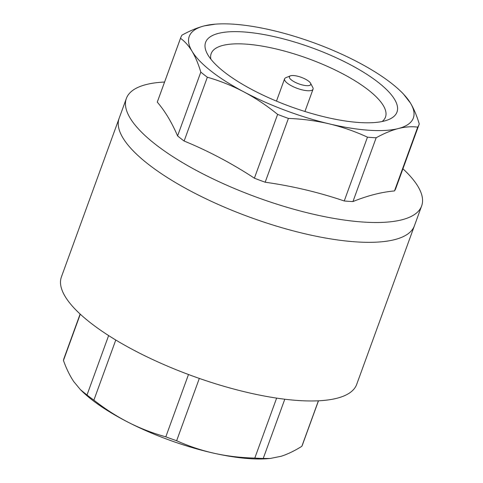 <?xml version="1.0" encoding="UTF-8"?>
<svg xmlns="http://www.w3.org/2000/svg" width="483" height="483" viewBox="0 0 483 483"><rect width="100%" height="100%" fill="white"/><g stroke="black" fill="none" stroke-linecap="round" stroke-linejoin="round"><path stroke-width="0.72" d="M421.647 205.921L356.695 384.383A157.114 48.276 -160 0 1 303.089 400.781A157.114 48.276 -160 0 1 138.041 352.373A157.114 48.276 -160 0 1 61.413 276.91L119.15 118.275A157.114 48.276 20 0 0 193.103 192.355A157.114 48.276 20 0 0 356.007 241.88A157.114 48.276 20 0 0 414.432 225.748A157.114 48.276 -160 0 1 360.825 242.152A157.114 48.276 -160 0 1 195.778 193.737A157.114 48.276 -160 0 1 119.15 118.275L126.365 98.447A157.114 48.276 20 0 0 200.318 172.528A157.114 48.276 20 0 0 363.222 222.053A157.114 48.276 20 0 0 421.647 205.921A157.114 48.276 20 0 0 402.931 168.79M284.789 399.224L263.235 458.452L270.148 458.482L267.66 458.681A119.259 36.642 -160 0 1 253.14 458.85A119.259 36.642 -160 0 1 214.301 453.308C227.372 456.169 240.872 457.757 254.801 458.077L276.626 398.113M263.235 458.452A126.83 38.966 -160 0 1 259.093 458.319A126.83 38.966 -160 0 1 254.801 458.077M318.49 400.799L302.37 445.085A126.83 38.966 -160 0 1 301.845 446.304L318.406 400.805M80.293 314.192L63.448 360.475A126.83 38.966 -160 0 1 64.01 358.326L80.13 314.041M115.775 340.014L93.889 400.141A126.83 38.966 -160 0 1 87 395.003L108.627 335.576M199.322 378.424L176.645 440.725A126.83 38.966 -160 0 1 165.808 436.825L188.491 374.512M270.148 458.482L281.118 456.284C287.578 454.219 294.491 450.893 301.845 446.304M63.448 360.475C66.425 368.764 69.872 375.822 73.802 381.648L80.444 389.666L87 395.003M93.889 400.141C104.896 408.793 116.409 416.207 128.43 422.39A119.259 36.642 -160 0 1 81.856 391.055L80.444 389.666M176.645 440.725C188.684 446.165 201.236 450.361 214.301 453.308A119.259 36.642 -160 0 1 128.43 422.39C140.456 428.481 152.918 433.293 165.808 436.825M308.377 80.975A11.357 3.49 20 0 0 290.343 75.867A11.357 3.49 20 0 0 291.744 80.232A11.357 3.49 20 0 0 304.743 85.449A11.357 3.49 20 0 0 310.545 83.221A11.357 3.49 20 0 0 308.377 80.975M290.343 75.867L285.876 77.678A15.142 4.655 20 0 0 284.596 78.814A15.142 4.655 20 0 0 287.741 83.499A15.142 4.655 20 0 0 302.883 90.031A15.142 4.655 20 0 0 313.056 89.168A15.142 4.655 20 0 0 312.809 87.483L310.545 83.221M359.123 122.507A101.841 31.292 20 0 0 388.41 119.681A101.841 31.292 20 0 0 362.099 71.351A101.841 31.292 20 0 0 243.462 31.932A101.841 31.292 20 0 0 207.261 53.746A101.841 31.292 20 0 0 359.123 122.507M382.138 121.517A92.754 28.497 20 0 0 385.494 117.067A92.754 28.497 20 0 0 341.837 73.338A92.754 28.497 20 0 0 245.666 44.098A92.754 28.497 20 0 0 211.174 53.619A92.754 28.497 20 0 0 210.89 59.186M164.57 82.032A157.114 48.276 20 0 0 126.365 98.447M401.204 91.776L403.311 93.847L410.508 103.133A119.259 36.642 20 0 0 401.204 91.776A119.259 36.642 20 0 0 358.682 62.542A119.259 36.642 20 0 0 273.233 30.55A119.259 36.642 20 0 0 215.4 24.15A119.259 36.642 20 0 0 204.224 25.901C197.257 27.718 189.861 30.791 182.031 35.12A126.83 38.966 20 0 0 180.69 37.752L157.47 101.551A126.83 38.966 20 0 0 157.277 102.124C164.92 110.981 171.694 122.241 177.587 135.91A126.83 38.966 20 0 0 184.126 141.03C208.427 151.01 231.846 163.393 254.396 178.185A126.83 38.966 20 0 0 265.173 182.218C292.408 186.064 318.762 192.319 344.24 200.976A126.83 38.966 20 0 0 348.666 201.326A126.83 38.966 20 0 0 352.946 201.562C367.666 195.615 381.516 192.077 394.49 190.936L417.71 127.138C411.745 126.341 405.297 126.806 398.36 128.538C391.405 130.35 384.009 133.423 376.166 137.764L352.946 201.562M344.24 200.976L367.46 137.172C355.271 131.497 342.568 127.071 329.352 123.883A119.259 36.642 20 0 0 369.012 130.247A119.259 36.642 20 0 0 398.36 128.538A119.259 36.642 20 0 0 410.508 103.133C413.889 108.814 416.799 115.745 419.244 123.932A126.83 38.966 20 0 1 419.051 124.505A126.83 38.966 20 0 1 417.71 127.138M367.46 137.172A126.83 38.966 20 0 0 371.886 137.528A126.83 38.966 20 0 0 376.166 137.764M254.396 178.185L277.616 114.38C266.888 105.65 255.646 98.158 243.909 91.897A119.259 36.642 20 0 0 329.352 123.883C316.13 120.786 302.479 118.963 288.399 118.42L265.173 182.218M277.616 114.38A126.83 38.966 20 0 0 288.399 118.42M177.587 135.91L200.807 72.106C198.368 63.937 195.458 57.006 192.077 51.307A119.259 36.642 20 0 0 243.909 91.897C232.154 85.726 219.97 80.836 207.346 77.226L184.126 141.03M200.807 72.106A126.83 38.966 20 0 0 207.346 77.226M215.4 24.15L204.224 25.901A119.259 36.642 20 0 0 192.077 51.307C188.672 45.698 184.808 41.375 180.497 38.326L157.277 102.124M180.69 37.752A126.83 38.966 20 0 0 180.497 38.326M394.49 190.936A126.83 38.966 20 0 0 395.831 188.31L419.051 124.505M276.481 101.116L284.596 78.814M304.942 111.476L313.056 89.168"/></g></svg>

